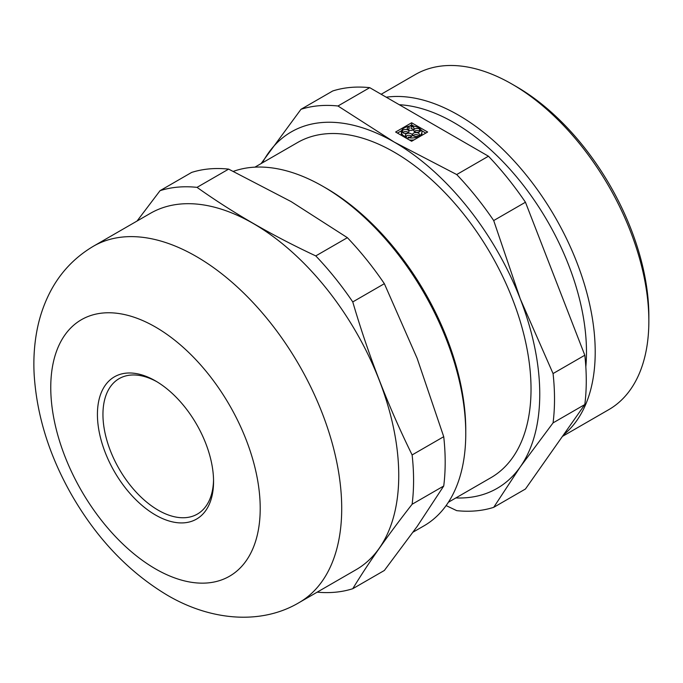 <?xml version="1.0" encoding="UTF-8"?>
<svg xmlns="http://www.w3.org/2000/svg" width="683" height="683" viewBox="0 0 683 683"><rect width="100%" height="100%" fill="white"/><g stroke="black" fill="none" stroke-linecap="round" stroke-linejoin="round"><path stroke-width="1.02" d="M137.044 221.044L160.053 190.668L191.65 172.423A222.282 128.336 -120 0 1 228.634 169.119L197.037 187.364C232.604 212.669 272.184 235.524 315.777 255.912A222.282 128.336 -120 0 1 352.761 301.929C368.41 355.322 388.2 406.325 412.122 454.938A222.282 128.336 -120 0 1 412.122 504.25C388.2 534.798 368.41 562.946 352.761 588.712A222.282 128.336 -120 0 1 317.194 592.161M299.103 602.602L356.133 569.673A205.737 118.782 -120 0 0 308.221 267.685A205.737 118.782 -120 0 0 150.405 213.327L93.366 246.256C73.747 257.926 58.892 274.054 48.809 294.655C43.268 306.01 39.298 318.056 36.908 330.785C34.27 344.838 33.347 359.369 34.15 374.395C36.72 415.401 49.261 455.646 71.775 495.124C96.969 538.81 128.856 572.183 167.42 595.269C211.388 621.095 261.674 624.877 299.103 602.602A205.737 118.782 -120 0 0 299.103 365.038A205.737 118.782 -120 0 0 93.366 246.256M197.037 187.364A222.282 128.336 -120 0 0 160.053 190.668M352.761 588.712L384.358 570.467L417.159 526.439L443.728 486.006A222.282 128.336 -120 0 0 443.728 436.693L412.122 454.938M443.728 436.693L417.159 358.387L384.358 283.684L352.761 301.929M446.119 505.582L456.705 510.645A222.282 128.336 -120 0 0 493.698 507.341L525.449 489.011L584.81 404.549A222.282 128.336 -120 0 0 584.81 355.237L525.449 202.228A222.282 128.336 -120 0 0 488.456 156.219L369.725 87.663A222.282 128.336 -120 0 0 332.741 90.967L300.99 109.297L261.094 163.587M562.416 436.411L608.784 409.646A193.468 111.696 -120 0 0 648.85 321.078A193.468 111.696 -120 0 0 512.045 84.129A193.468 111.696 -120 0 0 415.315 74.549L381.157 94.271M563.501 434.866A193.468 111.696 -120 0 0 561.631 228.993A193.468 111.696 -120 0 0 386.245 97.199M585.826 366.839A187.296 108.136 -120 0 0 531.203 195.842A187.296 108.136 -120 0 0 399.282 104.73M369.725 87.663L337.974 105.993A222.282 128.336 -120 0 0 300.99 109.297M488.456 156.219L456.705 174.549L394.219 142.073A205.814 118.833 -120 0 0 268.188 153.333A205.814 118.833 -120 0 0 262.374 162.844M525.449 202.228L493.698 220.558A222.282 128.336 -120 0 0 456.705 174.549M584.81 355.237L553.059 373.567L520.258 298.864L493.698 220.558M584.81 404.549L553.059 422.888A222.282 128.336 -120 0 0 553.059 373.567M493.698 507.341L520.258 466.916L553.059 422.888M455.843 497.941A205.814 118.833 -120 0 0 520.258 466.916A205.814 118.833 -120 0 0 520.258 298.864A205.814 118.833 -120 0 0 394.219 142.073L337.974 105.993M384.358 283.684A222.282 128.336 -120 0 0 347.374 237.675L291.129 201.596L228.634 169.119M443.728 486.006L412.122 504.25M347.374 237.675L315.777 255.912M411.627 141.27L427.635 132.024L411.627 122.778L395.619 132.024L411.627 141.27M413.983 126.235L411.627 124.878L411.627 122.778M425.816 133.074L421.65 130.666M411.627 124.878L409.04 126.381M401.672 130.624L397.438 133.074M414.222 131.452A3.432 1.981 0 0 1 419.575 131.119L420.284 130.914L420.284 128.814A10.288 5.942 0 0 0 411.046 126.09L411.166 128.643A3.432 1.981 0 0 1 413.574 129.557M421.65 135.482A10.288 5.942 0 0 0 421.915 134.124L421.915 132.024A10.288 5.942 0 0 0 421.215 129.872L420.515 130.735M419.038 135.729A3.432 1.981 0 0 0 416.126 134.662A3.432 1.981 0 0 0 413.087 135.593M409.279 139.913A10.288 5.942 0 0 0 413.983 139.913M411.729 136.25A3.432 1.981 0 0 0 405.915 136.25M401.356 133.783A10.288 5.942 0 0 0 401.339 134.124A10.288 5.942 0 0 0 401.613 135.482M408.434 132.519A3.432 1.981 0 0 0 402.62 132.519M411.166 126.543A3.432 1.981 0 0 1 414.094 128.506A3.432 1.981 0 0 1 410.662 130.487A3.432 1.981 0 0 1 407.23 128.506A3.432 1.981 0 0 1 409.134 126.731L409.134 128.831A3.432 1.981 0 0 0 407.751 129.557M411.046 126.09L411.166 128.643M419.575 131.119L419.575 129.019L420.284 128.814M409.134 126.731L409.006 126.278A10.288 5.942 0 0 0 401.672 130.513L402.458 130.581L402.458 132.348M401.672 131.717L401.672 130.513M406.061 138.051L406.061 137.018A10.288 5.942 0 0 1 401.339 132.024A10.288 5.942 0 0 1 401.356 131.682L402.133 131.759A3.432 1.981 0 0 0 405.779 133.441A3.432 1.981 0 0 0 408.963 131.469A3.432 1.981 0 0 0 406.317 129.539A3.432 1.981 0 0 0 402.458 130.581M406.061 137.018L406.419 136.617L406.419 138.265M407.896 139.11L408.255 137.155A3.432 1.981 0 0 0 412.259 135.2A3.432 1.981 0 0 0 408.827 133.219A3.432 1.981 0 0 0 405.395 135.2A3.432 1.981 0 0 0 406.419 136.617M407.896 137.565A10.288 5.942 0 0 0 418.141 136.626L417.578 136.301A3.432 1.981 0 0 1 412.566 134.542A3.432 1.981 0 0 1 415.99 132.562A3.432 1.981 0 0 1 419.422 134.542A3.432 1.981 0 0 1 419.038 135.456L419.593 135.78A10.288 5.942 0 0 0 421.915 132.024M418.141 137.505L418.141 136.626M419.038 136.993L419.038 135.456M419.593 136.668L419.593 135.78M419.575 129.019A3.432 1.981 0 0 0 415.827 128.575A3.432 1.981 0 0 0 413.702 130.402A3.432 1.981 0 0 0 417.125 132.382A3.432 1.981 0 0 0 420.557 130.402A3.432 1.981 0 0 0 420.515 130.077M448.398 502.244L490.957 477.673A193.468 111.696 -120 0 0 490.957 254.272A193.468 111.696 -120 0 0 297.489 142.576L254.93 167.147M413.147 532.1L423.989 525.842A201.698 116.452 -120 0 0 465.763 433.5L465.763 430.145A197.583 114.078 -120 0 0 326.056 188.149L323.144 186.476A201.698 116.452 -120 0 0 233.364 171.365M465.763 433.5A201.698 116.452 -120 0 0 323.144 186.476M156.885 381.729A78.212 45.155 -120 0 0 119.149 378.63A78.212 45.155 -120 0 0 107.154 441.295A78.212 45.155 -120 0 0 158.251 510.218A78.212 45.155 -120 0 0 197.353 514.094A78.212 45.155 -120 0 0 213.54 479.859M155.485 515.008A82.122 47.409 -120 0 0 213.557 481.481A82.122 47.409 -120 0 0 155.485 380.901A82.122 47.409 -120 0 0 97.421 414.427A82.122 47.409 -120 0 0 155.485 515.008M648.85 321.078L648.85 316.041A187.296 108.136 -120 0 0 516.416 86.656L512.045 84.129M155.485 568.888A148.109 85.512 -120 0 0 246.179 439.852A148.109 85.512 -120 0 0 64.791 335.131A148.109 85.512 -120 0 0 155.485 568.888M401.339 132.024L401.339 134.124"/></g></svg>
